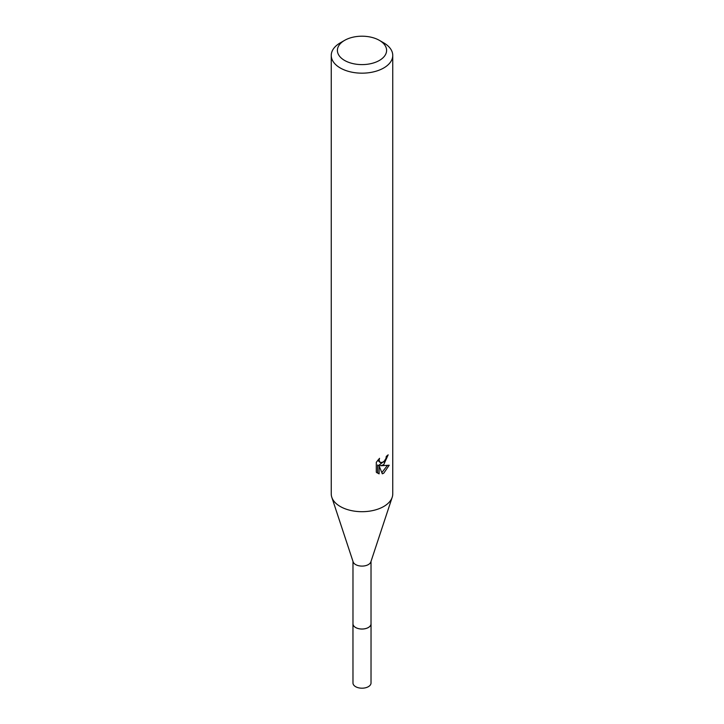 <?xml version="1.0" encoding="UTF-8"?>
<svg xmlns="http://www.w3.org/2000/svg" width="724" height="724" viewBox="0 0 724 724"><rect width="100%" height="100%" fill="white"/><g stroke="black" fill="none" stroke-linecap="round" stroke-linejoin="round"><path stroke-width="1.09" d="M371.023 561.381L371.023 623.807A9.023 5.204 180 0 1 368.38 627.491A9.023 5.204 180 0 1 358.552 628.622A9.023 5.204 180 0 1 352.977 623.807L352.977 561.381M371.023 623.581A9.032 5.213 180 0 1 368.389 627.509A9.032 5.213 180 0 1 358.344 628.595A9.032 5.213 180 0 1 352.977 623.581M379.394 40.363L383.747 42.87A30.752 17.756 180 0 1 392.752 55.422L392.752 493.94A30.752 17.756 180 0 1 392.2 497.27L370.86 561.869A9.023 5.204 180 0 1 368.38 564.575A9.023 5.204 180 0 1 359.348 565.869A9.023 5.204 180 0 1 353.14 561.869L331.8 497.27A30.752 17.756 180 0 1 331.248 493.94L331.248 55.422A30.752 17.756 180 0 1 340.253 42.87A30.752 17.756 180 0 1 340.262 42.87L344.606 40.363A24.598 14.199 180 0 1 379.394 40.363A24.598 14.199 180 0 1 379.394 60.445A24.598 14.199 180 0 1 344.606 60.445A24.598 14.199 180 0 1 344.606 40.363L340.253 42.87M392.2 497.27A30.752 17.756 180 0 1 383.738 506.492A30.752 17.756 180 0 1 352.959 510.909A30.752 17.756 180 0 1 331.8 497.27M379.53 458.31L379.095 460.283L380.29 462.627L383.738 461.993L385.964 458.446L386.29 456.382A30.752 17.756 0 0 0 388.164 454.826L383.738 464.654L380.797 465.758L389.222 465.224L383.738 473.197L382.299 473.804L379.104 465.849L379.104 473.876L376.299 472.22L376.299 462.319L379.539 458.319M392.752 55.422A30.752 17.756 180 0 1 383.738 67.975A30.752 17.756 180 0 1 350.235 71.821A30.752 17.756 180 0 1 331.248 55.422M385.041 460.473L379.331 464.917L380.797 465.758M386.2 457.423L386.453 456.256M380.29 462.627L377.729 460.292M376.914 472.781L377.629 473.016L377.629 464.989L379.104 465.849M381.829 472.591L387.295 465.604M377.629 473.016L379.104 473.876M371.023 623.473A9.041 5.222 180 0 1 371.041 623.826L371.023 682.985A9.023 5.204 180 0 1 365.448 687.8A9.023 5.204 180 0 1 355.62 686.669A9.023 5.204 180 0 1 352.977 682.985L352.959 623.826A9.041 5.222 180 0 1 352.977 623.473M371.041 623.826A9.041 5.222 180 0 1 365.457 628.649A9.041 5.222 180 0 1 355.611 627.518A9.041 5.222 180 0 1 352.959 623.826"/></g></svg>
